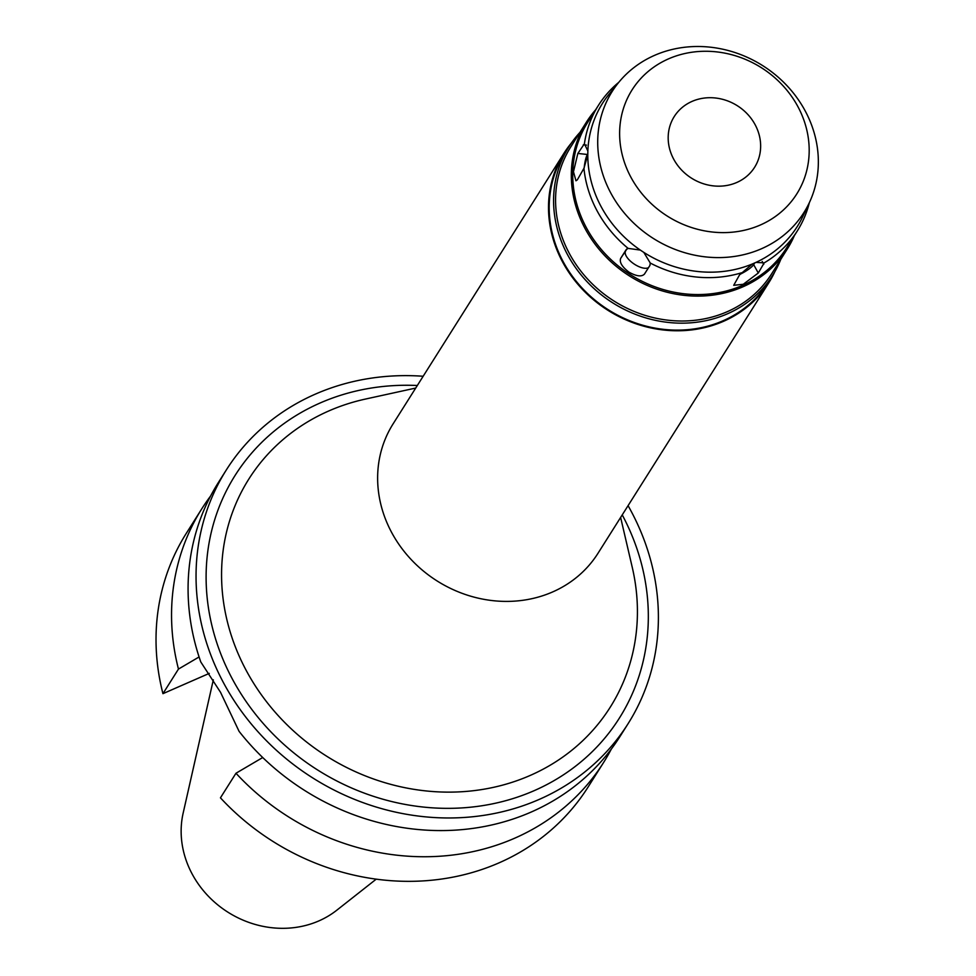 <?xml version="1.0" encoding="UTF-8"?>
<svg xmlns="http://www.w3.org/2000/svg" width="976" height="976" viewBox="0 0 976 976"><rect width="100%" height="100%" fill="white"/><g stroke="black" fill="none" stroke-linecap="round" stroke-linejoin="round"><path stroke-width="1.46" d="M692.033 101.406A47.519 42.859 32.3 0 0 674.233 116.571A47.519 42.859 32.3 0 0 681.516 169.958A47.519 42.859 32.3 0 0 736.782 182.475A47.519 42.859 32.3 0 0 754.594 167.311A47.519 42.859 32.3 0 0 747.311 113.924A47.519 42.859 32.3 0 0 692.033 101.406M760.28 225.029A97.417 87.852 -147.7 0 1 631.46 178.254A97.417 87.852 -147.7 0 1 668.548 58.853A97.417 87.852 -147.7 0 1 797.355 105.628A97.417 87.852 -147.7 0 1 760.28 225.029M809.299 202.764A113.387 102.248 32.3 0 1 761.426 248.77A113.387 102.248 -147.7 0 1 625.409 214.33A113.387 102.248 -147.7 0 1 618.699 82.423A113.387 102.248 -147.7 0 1 654.64 55.327A113.387 102.248 32.3 0 1 782.166 80.825A113.387 102.248 32.3 0 1 809.299 202.764L802.821 216.452A115.229 103.92 32.3 0 1 755.949 262.398L752.362 263.971A115.229 103.92 -147.7 0 1 643.831 252.406L640.317 250.076A115.229 103.92 -147.7 0 1 587.784 154.916L587.857 151.012A115.229 103.92 -147.7 0 1 609.122 94.147L618.699 82.423M809.348 202.654A117.608 106.067 -147.7 0 1 797.307 230.946A117.608 106.067 -147.7 0 1 764.184 262.886L755.949 262.398M752.362 263.971L739.491 274.964L733.72 285.309L743.261 284.272L758.279 273.012L764.184 262.886M587.857 151.012L584.417 143.765A117.608 106.067 -147.7 0 1 598.422 105.371L587.723 122.293A117.608 106.067 32.3 0 0 605.754 254.431A117.608 106.067 32.3 0 0 742.553 285.407A117.608 106.067 32.3 0 0 786.619 247.867L797.307 230.946M754.753 262.898L753.655 264.63A14.25 3.209 -28.9 0 1 739.906 274.378M741.589 272.78A117.608 106.067 -147.7 0 1 650.26 263.044L643.831 252.406M640.317 250.076L628.141 248.392L626.165 249.661L620.687 258.347C619.248 262.178 621.968 266.753 628.849 272.072C636.389 276.33 641.598 277.001 644.453 274.097L649.931 265.411L650.26 263.044M628.141 248.392A117.608 106.067 -147.7 0 1 583.941 168.311L587.784 154.916M584.417 143.765L577.853 153.452L573.473 171.752L575.962 180.792L577.341 179.828L583.941 168.311M598.422 105.371A117.608 106.067 -147.7 0 1 618.772 82.338M794.415 235.521A118.791 107.128 -147.7 0 1 787.351 248.941A118.791 107.128 -147.7 0 1 742.834 286.846A118.791 107.128 -147.7 0 1 604.656 255.566A118.791 107.128 -147.7 0 1 586.454 122.098A118.791 107.128 -147.7 0 1 595.519 109.946M586.454 122.098L570.716 147.01A118.791 107.128 32.3 0 0 588.931 280.478A118.791 107.128 32.3 0 0 727.108 311.759A118.791 107.128 32.3 0 0 771.613 273.853L787.351 248.941M780.837 259.25A120.463 108.629 -147.7 0 1 772.638 275.354A120.463 108.629 -147.7 0 1 727.51 313.784A120.463 108.629 -147.7 0 1 587.393 282.064A120.463 108.629 -147.7 0 1 568.935 146.729A120.463 108.629 -147.7 0 1 579.939 132.407M568.935 146.729L564.543 153.671A120.463 108.629 32.3 0 0 583.001 289.006A120.463 108.629 32.3 0 0 723.118 320.738A120.463 108.629 32.3 0 0 768.258 282.296L772.638 275.354M774.92 271.56A121.17 109.275 -147.7 0 1 768.856 282.674A121.17 109.275 -147.7 0 1 723.46 321.336A121.17 109.275 -147.7 0 1 582.513 289.433A121.17 109.275 -147.7 0 1 563.945 153.293A121.17 109.275 -147.7 0 1 571.375 143.045M563.945 153.293L393.072 423.913A121.17 109.275 32.3 0 0 411.64 560.053A121.17 109.275 32.3 0 0 552.587 591.968A121.17 109.275 32.3 0 0 597.983 553.307L768.856 282.674M415.715 388.058L365.512 399.05A213.695 192.723 32.3 0 0 328.863 410.92A213.695 192.723 -147.7 0 0 247.526 672.854A213.695 192.723 -147.7 0 0 530.114 775.481A213.695 192.723 32.3 0 0 632.289 567.483L620.626 517.439M417.325 385.508A227.249 204.948 32.3 0 0 320.213 402.954A227.249 204.948 32.3 0 0 233.715 681.504A227.249 204.948 32.3 0 0 534.226 790.645A227.249 204.948 32.3 0 0 622.237 514.889M628.068 505.641A237.595 214.269 -147.7 0 1 628.117 723.643A237.595 214.269 -147.7 0 1 539.094 799.466A237.595 214.269 -147.7 0 1 262.727 736.892A237.595 214.269 -147.7 0 1 226.322 469.956A237.595 214.269 -147.7 0 1 315.346 394.133A237.595 214.269 -147.7 0 1 423.157 376.26M226.322 469.956L218.356 482.559A237.595 214.269 32.3 0 0 200.788 661.972L220.527 692.301L239.071 731.341A237.595 214.269 32.3 0 0 531.139 812.069A237.595 214.269 32.3 0 0 620.15 736.258L628.117 723.643M209.267 673.391L162.943 693.668L178.462 669.072L199.08 656.958M178.462 669.072A237.595 214.269 -147.7 0 1 201.837 508.728L186.306 533.323A237.595 214.269 32.3 0 0 162.943 693.668M235.972 773.248L220.442 797.831A237.595 214.269 32.3 0 0 499.09 862.833A237.595 214.269 32.3 0 0 588.101 787.01L603.632 762.427A237.595 214.269 -147.7 0 1 514.608 838.238A237.595 214.269 -147.7 0 1 235.972 773.248L262.727 757.522M611.366 749.007A237.595 214.269 -147.7 0 1 603.632 762.427M201.837 508.728A237.595 214.269 -147.7 0 1 210.621 495.979M213.329 679.833L183.146 813.13A95.416 86.047 32.3 0 0 218.758 905.679A95.416 86.047 32.3 0 0 318.908 920.893A95.416 86.047 32.3 0 0 336.842 910.169L376.236 879.144M648.589 267.546A14.25 6.161 33.8 0 1 634.217 264.069A14.25 6.161 33.8 0 1 625.616 250.978L626.958 248.868M584.173 167.933A14.25 2.952 96.1 0 1 587.418 154.476L587.82 153.818M763.769 264.325L762.183 261.47M753.655 264.63L758.279 273.012M586.478 145.107L583.343 144.777M620.687 258.347L625.616 250.978M577.853 153.452L587.418 154.476"/></g></svg>
